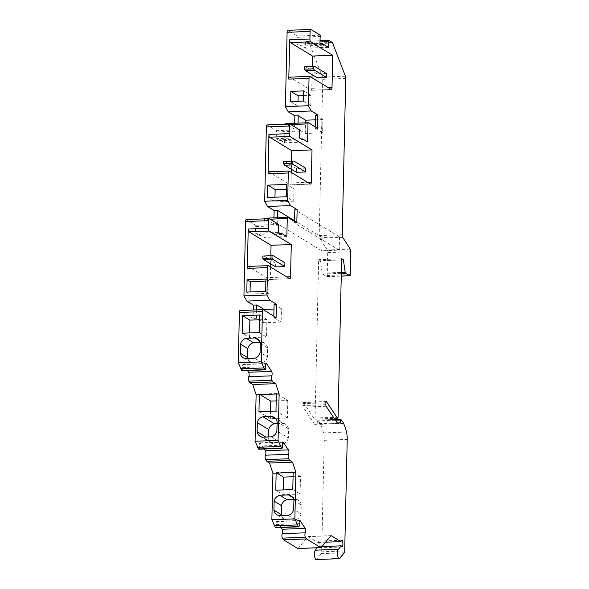 <?xml version="1.0" encoding="UTF-8"?>
<svg xmlns="http://www.w3.org/2000/svg" width="589" height="589" viewBox="0 0 589 589"><rect width="100%" height="100%" fill="white"/><g stroke="black" fill="none" stroke-linecap="round" stroke-linejoin="round"><path stroke-width="0.44" stroke-dasharray="2.94 2.21" d="M350.256 249.118L327.256 249.986A2.415 0.729 87.8 0 1 327.734 252.593L327.219 275.461A1.45 0.434 87.8 0 1 326.836 276.639A1.45 0.434 87.8 0 1 326.748 276.616L322.514 274.047A1.45 0.434 87.8 0 1 322.154 273.105L320.416 260.75L318.656 259.675L315.063 418.05A1.45 0.434 87.8 0 1 314.673 419.235A1.45 0.434 87.8 0 1 314.592 419.206A1.45 0.434 87.8 0 1 314.474 419.088L303.49 402.559A1.45 0.434 87.8 0 0 303.283 402.412A1.45 0.434 87.8 0 0 302.901 403.598L302.856 405.556A1.45 0.434 87.8 0 0 303.151 407.132L314.6 424.345L317.162 423.697L317.486 420.112L334.92 419.456M327.256 249.986L319.687 238.199A2.415 0.729 -92.2 0 1 319.201 235.593L322.75 79.316A2.415 0.729 87.8 0 0 322.426 77.041L309.6 43.888A2.415 0.729 87.8 0 0 309.24 43.343L305.919 41.326A1.45 0.434 87.8 0 0 305.831 41.304A1.45 0.434 87.8 0 0 305.448 42.482L305.316 48.173L300.331 45.139L300.309 46.089L296.937 44.035L297.209 36.032L287.881 30.356L310.882 29.494M308.467 122.748L285.466 123.616L294.559 129.146L294.691 123.241M285.039 124.257A1.45 0.434 87.8 0 0 284.995 124.772L284.583 142.796L279.598 139.762L279.576 140.712L276.204 138.658L276.477 130.655L267.148 124.978L290.149 124.11M287.734 217.37L264.733 218.239L273.826 223.768L273.959 217.864M264.306 218.88A1.45 0.434 87.8 0 0 264.262 219.395L263.857 237.419L258.865 234.385L258.851 235.335L255.471 233.281L255.751 225.27L246.416 219.601L269.416 218.733M263.195 309.674L240.194 310.543L253.093 318.384L253.285 309.998M242.057 370.724A2.415 0.729 87.8 0 0 242.631 367.536A2.415 0.729 -92.2 0 1 243.205 364.341A2.415 0.729 -92.2 0 1 243.353 364.385A2.415 0.729 -92.2 0 1 243.537 364.584L247.483 370.518M258.858 449.216A2.415 0.729 87.8 0 0 259.432 446.028A2.415 0.729 -92.2 0 1 260.007 442.84A2.415 0.729 -92.2 0 1 260.154 442.884A2.415 0.729 -92.2 0 1 260.338 443.075L264.284 449.017M275.659 527.715A2.415 0.729 87.8 0 0 276.234 524.527A2.415 0.729 -92.2 0 1 276.808 521.339A2.415 0.729 -92.2 0 1 276.955 521.375A2.415 0.729 -92.2 0 1 277.147 521.574L281.093 527.508M298.063 548.462A2.415 0.729 87.8 0 0 298.152 548.374L307.863 536.645A2.415 0.729 -92.2 0 1 308.091 536.513A2.415 0.729 -92.2 0 1 308.231 536.557L317.986 542.484A3.379 1.023 -92.2 0 1 318.759 541.092A3.379 1.023 -92.2 0 1 318.958 541.151A3.379 1.023 -92.2 0 1 319.775 546.459A3.379 1.023 -92.2 0 1 319.01 547.851A3.379 1.023 -92.2 0 1 318.811 547.792A3.379 1.023 -92.2 0 1 318.193 546.717L317.316 547.777M316.153 559.55A4.83 1.458 87.8 0 0 316.617 559.278L321.277 553.645A2.415 0.729 87.8 0 0 321.69 551.812L324.222 440.3A9.903 2.997 87.8 0 0 323.501 432.908A31.386 9.49 87.8 0 0 320.571 424.33L320.46 424.102A31.386 9.49 87.8 0 0 317.559 420.141L317.486 420.112M337.239 422.939L317.162 423.697M321.925 546.577L318.193 546.717M317.986 542.484L325.548 542.204M293.064 476.751L300.508 476.472L300.11 494.024L292.777 489.562M300.508 476.472L293.175 472.017L293.16 472.488M300.11 494.024L283.088 494.664L275.755 490.203M276.145 473.129L276.153 472.658L293.175 472.017M276.889 473.1L276.153 472.658M283.088 494.664L283.199 489.923M276.204 400.91L287.807 400.476L276.374 393.518L276.359 393.997M275.976 411.07L287.41 418.021L270.395 418.661L258.954 411.711M287.807 400.476L287.41 418.021M260.088 394.608L259.351 394.159L276.374 393.518M259.344 394.637L259.351 394.159M270.395 418.661L270.557 411.269M273.988 309.063L281.432 308.783L281.13 322.065L263.784 322.72L256.458 318.259L253.093 318.384M281.13 322.065L273.797 317.611L273.826 316.146M276.094 317.523L273.797 317.611M256.458 318.259L256.642 309.873M263.784 322.72L264.071 310.212M281.432 308.783L274.099 304.329M270.807 255.736L270.623 263.887M270.55 267.023L270.314 277.544A2.415 0.729 -92.2 0 1 269.666 279.51A2.415 0.729 -92.2 0 1 269.526 279.473L248.116 266.449L268.348 265.691M275.608 266.92L275.696 263.128L284.892 262.782M275.696 263.128L264.034 256.038L262.849 256.038M264.034 256.038L273.237 255.692M278.472 232.412L255.471 233.281M281.844 234.466L258.851 235.335M280.379 233.575L258.865 234.385M286.85 236.55L263.857 237.419M321.874 250.811L322.168 237.529L339.514 236.874L339.212 250.156L321.874 250.811L277.183 223.636L273.826 223.768M339.212 250.156L294.529 222.988L294.559 221.523M296.827 222.9L294.529 222.988M277.183 223.636L277.323 217.739M322.168 237.529L294.581 220.75M339.514 236.874L294.831 209.706M291.54 161.114L291.349 169.264M291.283 172.408L291.04 182.921A2.415 0.729 -92.2 0 1 290.399 184.887A2.415 0.729 -92.2 0 1 290.252 184.85L268.842 171.833L289.081 171.068M296.341 172.297L296.422 168.506L305.625 168.16M296.422 168.506L284.767 161.415L283.574 161.415M284.767 161.415L293.963 161.069M299.205 137.797L276.204 138.658M302.577 139.843L279.576 140.712M301.112 138.952L279.598 139.762M307.583 141.927L284.583 142.796M315.454 119.825L322.89 119.545L322.588 132.82L305.249 133.475L297.916 129.02L294.559 129.146M322.588 132.82L315.262 128.365L315.292 126.9M317.559 128.277L315.262 128.365M297.916 129.02L298.049 123.116M305.249 133.475L305.492 122.836M322.89 119.545L315.557 115.083M312.266 66.491L312.082 74.641M312.015 77.785L311.772 88.298A2.415 0.729 -92.2 0 1 311.132 90.272A2.415 0.729 -92.2 0 1 310.985 90.227L289.574 77.211L309.814 76.445M317.073 77.674L317.154 73.883L326.358 73.537M317.154 73.883L305.5 66.793L304.307 66.793M305.5 66.793L314.695 66.447M319.937 43.174L296.937 44.035M323.309 45.22L300.309 46.089M321.844 44.33L300.331 45.139M328.316 47.304L305.316 48.173M341.627 259.948L320.416 260.75M341.657 258.814L318.656 259.675M337.593 423.484L314.6 424.345M303.578 95.632L311.021 95.352L310.786 105.564L297.909 106.049L298.019 101.315M297.909 106.049L290.576 101.595M311.021 95.352L303.688 90.897M310.786 105.564L303.453 101.109M286.548 189.165L293.992 188.885L286.659 184.431M293.992 188.885L293.712 201.217L286.379 196.763M293.712 201.217L274.849 201.931L267.516 197.47M274.849 201.931L274.96 197.19M265.882 281.137L269.151 281.012L268.871 293.344L265.646 291.386M269.151 281.012L265.926 279.053M268.871 293.344L250.016 294.051L246.791 292.092M250.016 294.051L250.06 291.967M260.088 342.489L262.245 342.408L259.086 340.486M260.301 343.431L267.634 347.885L267.428 356.897L260.095 352.443M262.245 342.408A7.245 6.773 121.3 0 1 264.586 343.254A7.245 6.773 121.3 0 1 267.634 347.885M254.448 358.34L261.781 362.802L253.042 363.126L245.709 358.672M267.428 356.897A7.245 6.773 121.3 0 1 261.781 362.802M253.042 363.126A7.245 6.773 121.3 0 1 250.7 362.279A7.245 6.773 121.3 0 1 247.866 358.591M259.462 319.761L266.898 319.481L266.5 337.033L259.167 332.571M266.898 319.481L259.572 315.027M266.5 337.033L249.486 337.674L242.153 333.212M249.486 337.674L249.589 332.932M271.249 436.839L282.691 443.789L273.951 444.121L262.51 437.163M265.926 437.038L268.562 438.636L268.599 436.935M273.951 444.121A7.245 6.773 121.3 0 1 271.61 443.267A7.245 6.773 121.3 0 1 268.562 438.636M277.102 421.923L288.544 428.88L288.338 437.892L276.904 430.934M288.338 437.892A7.245 6.773 121.3 0 1 282.691 443.789M277.066 423.624L283.154 423.395L275.888 418.978M283.154 423.395A7.245 6.773 121.3 0 1 285.496 424.249A7.245 6.773 121.3 0 1 288.544 428.88M293.69 499.479L295.847 499.398L292.696 497.477M293.911 500.422L301.244 504.876L301.038 513.888L293.705 509.433M295.847 499.398A7.245 6.773 121.3 0 1 298.189 500.245A7.245 6.773 121.3 0 1 301.244 504.876M288.058 515.331L295.391 519.793L286.644 520.116L279.319 515.662M301.038 513.888A7.245 6.773 121.3 0 1 295.391 519.793M286.644 520.116A7.245 6.773 121.3 0 1 284.303 519.27A7.245 6.773 121.3 0 1 281.476 515.581M335.421 420.215L317.228 420.899M334.942 419.486L317.559 420.141M320.46 424.102L343.453 423.233M343.571 423.462L320.571 424.33M346.501 432.046L323.501 432.908M324.222 440.3L347.223 439.431M344.69 550.951L321.69 551.812M321.277 553.645L344.278 552.776M339.61 558.409L316.617 559.278M330.944 535.696L308.231 536.557M307.863 536.645L330.856 535.784M321.152 547.505L298.152 548.374M299.499 520.728L277.147 521.574M299.234 523.658L276.234 524.527M282.691 442.236L260.338 443.075M282.433 445.166L259.432 446.028M265.889 363.737L243.537 364.584M265.632 366.667L242.631 367.536M270.314 277.544L286.828 276.926M289.766 278.707L269.526 279.473M278.744 224.409L255.751 225.27M256.009 226.566L279.009 225.697M270.137 219.174L264.262 219.395M291.04 182.921L307.561 182.303M310.491 184.085L290.252 184.85M299.477 129.786L276.477 130.655M276.742 131.943L299.742 131.075M290.87 124.551L284.995 124.772M311.772 88.298L328.287 87.68M331.224 89.462L310.985 90.227M320.21 35.163L297.209 36.032M297.474 37.321L320.475 36.452M320.033 41.929L305.448 42.482M305.919 41.326L328.92 40.457M332.24 42.482L309.24 43.343M309.6 43.888L332.601 43.019M345.426 76.18L322.426 77.041M322.75 79.316L345.75 78.455M342.202 234.724L319.201 235.593M319.687 238.199L342.68 237.33M327.734 252.593L350.735 251.724M350.219 274.592L327.219 275.461M326.748 276.616L341.267 276.072M341.325 273.34L322.514 274.047M322.154 273.105L341.348 272.383M338.064 417.189L315.063 418.05M314.474 419.088L334.184 418.345M326.1 401.705L303.49 402.559M325.901 402.729L302.901 403.598M325.857 404.695L302.856 405.556M326.151 406.263L303.151 407.132M319.01 547.851L342.01 546.982M318.759 541.092L341.753 540.231M308.091 536.513L331.084 535.644M276.808 521.339L299.808 520.47M260.007 442.84L283.007 441.971M243.205 364.341L266.206 363.479M269.666 279.51L289.906 278.752M290.399 184.887L310.639 184.129M311.132 90.272L331.371 89.506M305.831 41.304L320.129 40.759M326.836 276.639L341.259 276.101M314.673 419.235L334.28 418.492M303.283 402.412L326.284 401.551M264.586 343.254L257.253 338.8M250.7 362.279L243.367 357.817M271.61 443.267L260.169 436.316M285.496 424.249L274.054 417.292M298.189 500.245L290.856 495.791M284.303 519.27L276.977 514.808"/><path stroke-width="0.88" d="M287.881 30.356A2.415 0.729 87.8 0 0 287.734 30.319A2.415 0.729 87.8 0 0 287.093 32.285L285.407 106.616L288.264 111.851L294.861 115.864L294.691 123.241M285.466 123.616A1.45 0.434 87.8 0 0 285.378 123.594A1.45 0.434 87.8 0 0 285.039 124.257M267.148 124.978A2.415 0.729 87.8 0 0 267.008 124.942A2.415 0.729 87.8 0 0 266.361 126.907L264.675 201.239L267.531 206.474L274.128 210.487L273.959 217.864M264.733 218.239A1.45 0.434 87.8 0 0 264.652 218.21A1.45 0.434 87.8 0 0 264.306 218.88M246.416 219.601A2.415 0.729 87.8 0 0 246.276 219.557A2.415 0.729 87.8 0 0 245.628 221.53L243.942 295.862L246.798 301.097L253.395 305.109L253.285 309.998M240.194 310.543A2.415 0.729 87.8 0 0 240.047 310.499A2.415 0.729 87.8 0 0 239.406 312.464L238.265 362.743L241.726 370.488A2.415 0.729 87.8 0 0 241.91 370.68A2.415 0.729 87.8 0 0 242.057 370.724L265.057 369.855A2.415 0.729 -92.2 0 1 264.91 369.818A2.415 0.729 -92.2 0 1 264.726 369.62L261.266 361.874L262.407 311.603A2.415 0.729 -92.2 0 1 263.047 309.63A2.415 0.729 -92.2 0 1 263.195 309.674L276.094 317.523L276.396 304.241L269.799 300.228L266.942 294.993L267.568 267.612A2.415 0.729 -92.2 0 1 268.209 265.646A2.415 0.729 -92.2 0 1 268.348 265.691L289.766 278.707A2.415 0.729 87.8 0 0 289.906 278.752A2.415 0.729 87.8 0 0 290.546 276.786L291.283 244.531L269.136 231.065A2.415 0.729 -92.2 0 1 268.459 228.252L268.628 220.661A2.415 0.729 -92.2 0 1 269.276 218.696A2.415 0.729 -92.2 0 1 269.416 218.733L278.744 224.409L278.472 232.412L281.844 234.466L281.866 233.516L286.85 236.55L287.263 218.526A1.45 0.434 -92.2 0 1 287.646 217.348A1.45 0.434 -92.2 0 1 287.734 217.37L296.827 222.9L297.128 209.618L290.532 205.605L287.675 200.37L288.293 172.997A2.415 0.729 -92.2 0 1 288.941 171.024A2.415 0.729 -92.2 0 1 289.081 171.068L310.491 184.085A2.415 0.729 87.8 0 0 310.639 184.129A2.415 0.729 87.8 0 0 311.279 182.163L312.015 149.908L289.869 136.442A2.415 0.729 -92.2 0 1 289.192 133.629L289.361 126.039A2.415 0.729 -92.2 0 1 290.002 124.073A2.415 0.729 -92.2 0 1 290.149 124.11L299.477 129.786L299.205 137.797L302.577 139.843L302.599 138.894L307.583 141.927L307.995 123.904A1.45 0.434 -92.2 0 1 308.378 122.726A1.45 0.434 -92.2 0 1 308.467 122.748L317.559 128.277L317.861 114.995L311.264 110.982L308.408 105.748L309.026 78.374A2.415 0.729 -92.2 0 1 309.667 76.408A2.415 0.729 -92.2 0 1 309.814 76.445L331.224 89.462A2.415 0.729 87.8 0 0 331.371 89.506A2.415 0.729 87.8 0 0 332.012 87.54L332.741 55.285L310.602 41.826A2.415 0.729 -92.2 0 1 309.924 39.007L310.094 31.416A2.415 0.729 -92.2 0 1 310.734 29.45A2.415 0.729 -92.2 0 1 310.882 29.494L320.21 35.163L319.937 43.174L323.309 45.22L323.332 44.278L328.316 47.304L328.448 41.613A1.45 0.434 -92.2 0 1 328.831 40.435A1.45 0.434 -92.2 0 1 328.92 40.457L332.24 42.482A2.415 0.729 -92.2 0 1 332.601 43.019L345.426 76.18A2.415 0.729 -92.2 0 1 345.75 78.455L342.202 234.724A2.415 0.729 87.8 0 0 342.68 237.33L350.256 249.118A2.415 0.729 -92.2 0 1 350.735 251.724L350.219 274.592A1.45 0.434 -92.2 0 1 349.829 275.777A1.45 0.434 -92.2 0 1 349.748 275.748L345.515 273.178A1.45 0.434 -92.2 0 1 345.154 272.236L343.416 259.882L341.657 258.814L338.064 417.189A1.45 0.434 -92.2 0 1 337.674 418.367A1.45 0.434 -92.2 0 1 337.585 418.337A1.45 0.434 -92.2 0 1 337.475 418.219L326.483 401.691A1.45 0.434 87.8 0 0 326.284 401.551A1.45 0.434 87.8 0 0 325.901 402.729L325.857 404.695A1.45 0.434 87.8 0 0 326.151 406.263L337.593 423.484L340.162 422.828L337.239 422.939M247.483 370.518L248.639 372.248A2.415 0.729 -92.2 0 1 249.132 374.545A2.415 0.729 -92.2 0 1 248.72 376.695A2.415 0.729 87.8 0 0 248.315 378.845A2.415 0.729 87.8 0 0 248.808 381.142L249.92 382.813L252.747 384.529L256.119 394.755L255.066 441.235L258.527 448.98A2.415 0.729 87.8 0 0 258.718 449.179A2.415 0.729 87.8 0 0 258.858 449.216L281.859 448.354A2.415 0.729 -92.2 0 1 281.711 448.31A2.415 0.729 -92.2 0 1 281.527 448.111L278.067 440.373L279.12 393.886L275.74 383.66L272.913 381.944L271.809 380.273A2.415 0.729 -92.2 0 1 271.315 377.976A2.415 0.729 -92.2 0 1 271.72 375.826A2.415 0.729 87.8 0 0 272.125 373.684A2.415 0.729 87.8 0 0 271.639 371.387L266.537 363.715A2.415 0.729 87.8 0 0 266.346 363.516A2.415 0.729 87.8 0 0 266.206 363.479A2.415 0.729 87.8 0 0 265.632 366.667A2.415 0.729 -92.2 0 1 265.057 369.855M264.284 449.017L265.44 450.747A2.415 0.729 -92.2 0 1 265.933 453.044A2.415 0.729 -92.2 0 1 265.521 455.194A2.415 0.729 87.8 0 0 265.116 457.336A2.415 0.729 87.8 0 0 265.61 459.634L266.721 461.305L269.548 463.028L272.921 473.254L271.868 519.734L275.328 527.479A2.415 0.729 87.8 0 0 275.519 527.67A2.415 0.729 87.8 0 0 275.659 527.715L298.66 526.846A2.415 0.729 -92.2 0 1 298.52 526.809A2.415 0.729 -92.2 0 1 298.328 526.61L294.868 518.865L295.921 472.385L292.549 462.159L289.722 460.436L288.61 458.765A2.415 0.729 -92.2 0 1 288.117 456.475A2.415 0.729 -92.2 0 1 288.522 454.325A2.415 0.729 87.8 0 0 288.934 452.175A2.415 0.729 87.8 0 0 288.441 449.878L283.338 442.214A2.415 0.729 87.8 0 0 283.154 442.015A2.415 0.729 87.8 0 0 283.007 441.971A2.415 0.729 87.8 0 0 282.433 445.166A2.415 0.729 -92.2 0 1 281.859 448.354M281.093 527.508L282.241 529.246A2.415 0.729 -92.2 0 1 282.735 531.536A2.415 0.729 -92.2 0 1 282.33 533.686A2.415 0.729 87.8 0 0 281.917 535.835A2.415 0.729 87.8 0 0 282.411 538.132L283.523 539.804L297.776 548.469A2.415 0.729 87.8 0 0 297.924 548.514A2.415 0.729 87.8 0 0 298.063 548.462M317.316 547.777L315.336 550.17A4.83 1.458 87.8 0 0 314.533 555.088A4.83 1.458 87.8 0 0 315.866 559.469A4.83 1.458 87.8 0 0 316.153 559.55L339.154 558.681A4.83 1.458 -92.2 0 1 338.866 558.6A4.83 1.458 -92.2 0 1 337.526 554.227A4.83 1.458 -92.2 0 1 338.336 549.301L341.193 545.848A3.379 1.023 87.8 0 0 341.804 546.923A3.379 1.023 87.8 0 0 342.01 546.982A3.379 1.023 87.8 0 0 342.908 543.897A3.379 1.023 87.8 0 0 341.959 540.282A3.379 1.023 87.8 0 0 341.753 540.231A3.379 1.023 87.8 0 0 340.987 541.615L331.232 535.688A2.415 0.729 87.8 0 0 331.084 535.644A2.415 0.729 87.8 0 0 330.856 535.784L321.152 547.505A2.415 0.729 -92.2 0 1 320.924 547.645A2.415 0.729 -92.2 0 1 320.777 547.601L306.523 538.935L305.411 537.264A2.415 0.729 -92.2 0 1 304.918 534.967A2.415 0.729 -92.2 0 1 305.323 532.817A2.415 0.729 87.8 0 0 305.735 530.674A2.415 0.729 87.8 0 0 305.242 528.377L300.14 520.705A2.415 0.729 87.8 0 0 299.956 520.507A2.415 0.729 87.8 0 0 299.808 520.47A2.415 0.729 87.8 0 0 299.234 523.658A2.415 0.729 -92.2 0 1 298.66 526.846M334.92 419.456L340.486 419.243L340.162 422.828M340.486 419.243L340.56 419.272A31.386 9.49 -92.2 0 1 343.453 423.233L343.571 423.462A31.386 9.49 -92.2 0 1 346.501 432.046A9.903 2.997 -92.2 0 1 347.223 439.431L344.69 550.951A2.415 0.729 -92.2 0 1 344.278 552.776L339.61 558.409A4.83 1.458 -92.2 0 1 339.154 558.681M341.193 545.848L321.925 546.577M325.548 542.204L340.987 541.615M306.523 538.935L283.523 539.804M297.217 524.939L274.216 525.808M294.868 518.865L271.868 519.734M272.921 473.254L276.145 473.129L275.755 490.203L292.777 489.562L293.16 472.488L295.921 472.385M279.775 495.268A7.245 6.773 -58.7 0 0 274.128 501.165L273.922 510.177A7.245 6.773 -58.7 0 0 276.977 514.808A7.245 6.773 -58.7 0 0 279.319 515.662L288.058 515.331A7.245 6.773 -58.7 0 0 293.705 509.433L293.911 500.422A7.245 6.773 -58.7 0 0 290.856 495.791A7.245 6.773 -58.7 0 0 288.514 494.937L279.775 495.268L287.108 499.722L293.69 499.479M283.199 489.923L283.486 477.112L276.889 473.1M276.145 473.129L293.16 472.488M292.549 462.159L269.548 463.028M289.722 460.436L266.721 461.305M280.416 446.447L257.415 447.309M278.067 440.373L255.066 441.235M256.119 394.755L259.344 394.637L258.954 411.711L275.976 411.07L276.359 393.997L279.12 393.886M257.121 431.685A7.245 6.773 -58.7 0 0 260.169 436.316A7.245 6.773 -58.7 0 0 262.51 437.163L271.249 436.839A7.245 6.773 -58.7 0 0 276.904 430.934L277.102 421.923A7.245 6.773 -58.7 0 0 274.054 417.292A7.245 6.773 -58.7 0 0 271.713 416.445L262.974 416.769A7.245 6.773 -58.7 0 0 257.327 422.674L257.121 431.685L265.926 437.038M270.557 411.269L270.793 401.116L260.088 394.608M270.793 401.116L276.204 400.91M259.344 394.637L276.359 393.997M275.74 383.66L252.747 384.529M272.913 381.944L249.92 382.813M263.614 367.948L240.614 368.817M261.266 361.874L238.265 362.743M246.173 338.277A7.245 6.773 -58.7 0 0 240.526 344.175L240.319 353.186A7.245 6.773 -58.7 0 0 243.367 357.817A7.245 6.773 -58.7 0 0 245.709 358.672L254.448 358.34A7.245 6.773 -58.7 0 0 260.095 352.443L260.301 343.431A7.245 6.773 -58.7 0 0 257.253 338.8A7.245 6.773 -58.7 0 0 254.912 337.946L246.173 338.277L253.506 342.732L260.088 342.489M259.572 315.027L259.167 332.571L242.153 333.212L242.55 315.667L259.572 315.027M256.642 309.873L256.76 304.977L253.395 305.109M264.071 310.212L264.086 309.439L256.76 304.977M276.396 304.241L274.099 304.329L273.826 316.146M264.086 309.439L273.988 309.063M269.799 300.228L246.798 301.097M266.942 294.993L243.942 295.862M248.116 266.449A2.415 0.729 87.8 0 0 247.969 266.412A2.415 0.729 87.8 0 0 247.328 268.378L248.219 229.011A2.415 0.729 87.8 0 0 248.897 231.83L271.043 245.296L291.283 244.531M265.926 279.053L265.646 291.386L246.791 292.092L247.071 279.76L265.926 279.053M271.043 245.296L270.807 255.736M270.623 263.887L270.55 267.023M284.804 266.574L284.892 262.782L273.237 255.692L272.044 255.685L271.993 258.063L273.149 259.484L284.804 266.574L275.608 266.92L263.946 259.83L273.149 259.484M272.044 255.685L262.849 256.038L262.79 258.409L263.946 259.83M262.79 258.409L271.993 258.063M281.866 233.516L280.379 233.575M277.323 217.739L277.485 210.361L274.128 210.487M294.581 220.75L277.485 210.361M297.128 209.618L294.831 209.706L294.559 221.523M290.532 205.605L267.531 206.474M287.675 200.37L264.675 201.239M268.842 171.833A2.415 0.729 87.8 0 0 268.702 171.789A2.415 0.729 87.8 0 0 268.054 173.755L268.952 134.388A2.415 0.729 87.8 0 0 269.629 137.208L291.776 150.674L312.015 149.908M267.796 185.137L286.659 184.431L286.379 196.763L267.516 197.47L267.796 185.137L275.129 189.599L286.548 189.165M291.776 150.674L291.54 161.114M291.349 169.264L291.283 172.408M305.536 171.951L305.625 168.16L293.963 161.069L292.777 161.069L292.726 163.44L293.882 164.861L305.536 171.951L296.341 172.297L284.678 165.207L293.882 164.861M292.777 161.069L283.574 161.415L283.523 163.786L284.678 165.207M283.523 163.786L292.726 163.44M302.599 138.894L301.112 138.952M298.049 123.116L298.218 115.738L294.861 115.864M305.492 122.836L305.551 120.193L298.218 115.738M317.861 114.995L315.557 115.083L315.292 126.9M305.551 120.193L315.454 119.825M311.264 110.982L288.264 111.851M308.408 105.748L285.407 106.616M310.602 41.826L290.362 42.585A2.415 0.729 87.8 0 1 289.685 39.765L288.787 79.132A2.415 0.729 87.8 0 1 289.427 77.166L309.667 76.408M290.576 101.595L290.811 91.376L303.688 90.897L303.453 101.109L290.576 101.595M290.362 42.585L312.509 56.051L332.741 55.285M312.509 56.051L312.266 66.491M312.082 74.641L312.015 77.785M326.269 77.328L326.358 73.537L314.695 66.447L313.51 66.447L313.451 68.817L314.614 70.238L326.269 77.328L317.073 77.674L305.411 70.584L314.614 70.238M313.51 66.447L304.307 66.793L304.255 69.163L305.411 70.584M304.255 69.163L313.451 68.817M323.332 44.278L321.844 44.33M343.416 259.882L341.627 259.948M298.019 101.315L298.144 95.838L290.811 91.376M298.144 95.838L303.578 95.632M274.96 197.19L275.129 189.599M250.06 291.967L250.296 281.726L247.071 279.76M250.296 281.726L265.882 281.137M240.319 353.186L247.652 357.648L247.859 348.636A7.245 6.773 121.3 0 1 253.506 342.732M247.859 348.636L240.526 344.175M259.086 340.486L254.912 337.946M247.866 358.591A7.245 6.773 121.3 0 1 247.652 357.648M249.589 332.932L249.883 320.121L242.55 315.667M249.883 320.121L259.462 319.761M275.888 418.978L271.713 416.445M262.974 416.769L274.415 423.727L277.066 423.624M268.599 436.935L268.768 429.624L257.327 422.674M268.768 429.624A7.245 6.773 121.3 0 1 274.415 423.727M283.486 477.112L293.064 476.751M273.922 510.177L281.255 514.639L281.461 505.627A7.245 6.773 121.3 0 1 287.108 499.722M281.461 505.627L274.128 501.165M292.696 497.477L288.514 494.937M281.476 515.581A7.245 6.773 121.3 0 1 281.255 514.639M340.228 420.031L335.421 420.215M340.413 419.28L334.942 419.486M315.336 550.17L338.336 549.301M297.776 548.469L320.777 547.601M305.411 537.264L282.411 538.132M305.323 532.817L282.33 533.686M282.241 529.246L305.242 528.377M300.14 520.705L299.499 520.728M275.328 527.479L298.328 526.61M288.61 458.765L265.61 459.634M288.522 454.325L265.521 455.194M265.44 450.747L288.441 449.878M283.338 442.214L282.691 442.236M258.527 448.98L281.527 448.111M271.809 380.273L248.808 381.142M271.72 375.826L248.72 376.695M248.639 372.248L271.639 371.387M266.537 363.715L265.889 363.737M241.726 370.488L264.726 369.62M262.407 311.603L239.406 312.464M248.219 229.011L268.459 228.252M267.568 267.612L247.328 268.378M268.628 220.661L245.628 221.53M269.136 231.065L248.897 231.83M286.828 276.926L290.546 276.786M287.263 218.526L270.137 219.174M268.952 134.388L289.192 133.629M288.293 172.997L268.054 173.755M289.361 126.039L266.361 126.907M289.869 136.442L269.629 137.208M307.561 182.303L311.279 182.163M307.995 123.904L290.87 124.551M289.685 39.765L309.924 39.007M309.026 78.374L288.787 79.132M310.094 31.416L287.093 32.285M328.287 87.68L332.012 87.54M328.448 41.613L320.033 41.929M341.267 276.072L349.748 275.748M345.515 273.178L341.325 273.34M341.348 272.383L345.154 272.236M334.184 418.345L337.475 418.219M326.483 401.691L326.1 401.705M297.924 548.514L320.924 547.645M240.047 310.499L263.047 309.63M247.969 266.412L268.209 265.646M246.276 219.557L269.276 218.696M264.652 218.21L287.646 217.348M268.702 171.789L288.941 171.024M267.008 124.942L290.002 124.073M285.378 123.594L308.378 122.726M287.734 30.319L310.734 29.45M320.129 40.759L328.831 40.435M341.259 276.101L349.829 275.777M334.28 418.492L337.674 418.367"/></g></svg>
